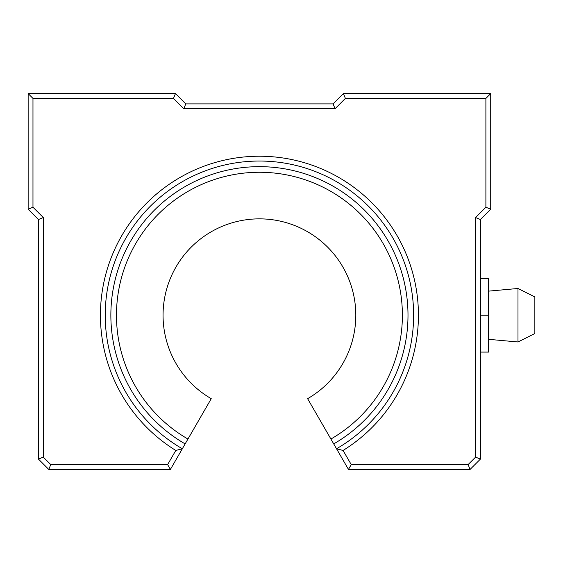 <?xml version="1.0" encoding="UTF-8"?>
<svg xmlns="http://www.w3.org/2000/svg" width="563" height="563" viewBox="0 0 563 563"><rect width="100%" height="100%" fill="white"/><g stroke="black" fill="none" stroke-linecap="round" stroke-linejoin="round"><path stroke-width="0.84" d="M187.951 439.041L211.245 398.681A96.364 96.364 0 0 1 259.43 218.859A96.364 96.364 0 0 1 307.616 398.681L330.91 439.041A142.967 142.967 0 0 0 259.43 172.264A142.967 142.967 0 0 0 187.951 439.041L170.413 469.415L48.77 469.415L38.46 459.105L38.46 219.535L28.15 209.225L28.15 93.585L175.466 93.585L185.776 103.895L333.085 103.895L343.395 93.585L490.711 93.585L490.711 209.225L480.401 219.535L480.401 459.105L470.091 469.415L348.455 469.415L336.526 448.76A154.185 154.185 0 0 0 259.43 161.039A154.185 154.185 0 0 0 182.335 448.76L175.79 450.456A159.005 159.005 0 0 1 259.43 156.225A159.005 159.005 0 0 1 343.071 450.456L351.235 464.595L468.099 464.595L475.587 457.114L475.587 217.536L485.897 207.226L485.897 98.405L345.393 98.405L335.084 108.715L183.777 108.715L173.467 98.405L32.971 98.405L32.971 207.226L43.281 217.536L43.281 457.114L50.769 464.595L167.626 464.595L175.79 450.456M330.91 439.041L336.526 448.76L343.071 450.456M351.235 464.595L348.455 469.415M468.099 464.595L470.091 469.415M475.587 457.114L480.401 459.105M170.413 469.415L167.626 464.595M475.587 217.536L480.401 219.535M48.77 469.415L50.769 464.595M485.897 207.226L490.711 209.225M38.46 459.105L43.281 457.114M485.897 98.405L490.711 93.585M38.46 219.535L43.281 217.536M345.393 98.405L343.395 93.585M28.15 209.225L32.971 207.226M335.084 108.715L333.085 103.895M28.15 93.585L32.971 98.405M183.777 108.715L185.776 103.895M175.466 93.585L173.467 98.405M534.85 333.535L534.85 296.919L517.988 288.488L517.988 341.973L534.85 333.535M480.401 352.086L488.593 352.086L488.593 278.368L480.401 278.368M488.593 315.231L480.401 315.231M333.718 443.897A148.576 148.576 0 0 0 259.43 166.655A148.576 148.576 0 0 0 185.143 443.897M488.593 339.32L517.988 341.973M488.593 291.134L517.988 288.488"/></g></svg>
